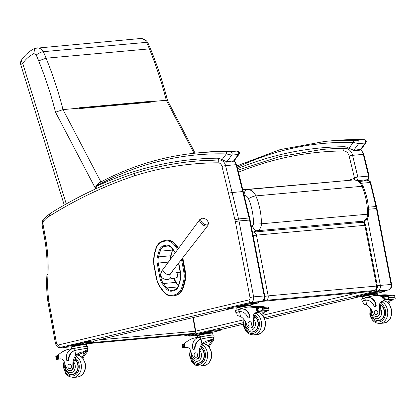 <?xml version="1.0" encoding="UTF-8"?>
<svg xmlns="http://www.w3.org/2000/svg" width="416" height="416" viewBox="0 0 416 416"><rect width="100%" height="100%" fill="white"/><g stroke="black" fill="none" stroke-linecap="round" stroke-linejoin="round"><path stroke-width="0.62" d="M190.076 334.35A1.882 1.144 -103.3 0 1 189.982 334.381A1.882 1.144 -103.3 0 1 189.883 334.396A1.882 1.487 84.8 0 1 189.722 334.422L189.722 334.422A1.882 1.487 84.8 0 1 189.55 334.428M192.904 317.637L195.354 331.178A1.882 1.487 84.8 0 1 194.236 333.367A1.882 1.144 76.7 0 0 194.334 333.351A1.882 1.882 0 0 0 195.754 331.188L98.566 339.934M194.334 333.351L189.982 334.381A1.882 1.882 0 0 1 189.722 334.422L85.488 343.85M242.783 189.758L353.356 179.972A11.341 8.96 84.8 0 1 361.988 186.295L363.262 186.586M244.182 195.515A5.699 4.503 84.8 0 1 248.482 198.692A5.642 1.3 -22.9 0 1 255.845 195.9L361.988 186.295C365.648 195.114 367.505 204.417 367.557 214.198A7.498 5.923 84.8 0 1 363.314 221.151L359.159 222.55M244.135 195.307A5.642 3.453 87.1 0 1 247.218 189.576L353.356 179.972A5.642 3.453 -92.9 0 1 353.439 179.967C357.838 179.93 361.109 182.13 363.256 186.576C366.865 195.25 368.685 204.376 368.727 213.959A5.642 0.385 -0.1 0 0 368.727 213.954A5.642 0.385 -0.1 0 1 367.557 214.198L261.414 223.798A5.642 0.385 179.9 0 1 253.505 223.881A1.856 1.466 84.8 0 1 252.455 225.602A5.642 3.401 72.2 0 0 257.176 230.75A7.498 5.923 -95.2 0 0 261.414 223.798C261.362 214.016 259.506 204.719 255.845 195.9A11.341 8.96 -95.2 0 0 247.218 189.576L242.804 189.836M264.815 296.41A3.76 0.291 -10.9 0 1 268.154 295.88A3.76 2.969 84.8 0 1 265.97 300.3L374.405 290.488A3.76 2.969 -95.2 0 0 376.589 286.068A3.76 0.291 -10.9 0 1 377.385 286.094L365.674 225.358A3.76 0.291 169.1 0 0 364.874 225.332A3.76 2.969 -95.2 0 0 361.644 222.326L253.209 232.138A3.76 2.969 84.8 0 1 256.438 235.144A3.76 0.291 169.1 0 0 253.126 235.669M264.181 299.411A3.76 2.288 75.7 0 0 265.97 300.3L261.633 301.408L370.068 291.595A3.76 2.288 75.7 0 0 370.287 291.559L374.624 290.451A3.76 3.76 0 0 0 377.385 286.094M252.84 232.201A3.76 2.969 84.8 0 1 253.209 232.138A3.76 3.76 0 0 0 252.616 232.237L252.616 232.237A3.76 2.288 75.7 0 0 252.476 232.284L252.616 232.237A3.76 2.288 75.7 0 1 252.84 232.201M370.068 291.595L374.405 290.488A3.76 2.288 75.7 0 0 374.624 290.451M228.514 193.341A2.631 0.302 -13.7 0 1 232.112 192.525L225.576 165.63A2.631 0.302 166.3 0 0 221.983 166.447L234.946 219.788L238.534 218.941L249.09 217.989A24.44 19.313 84.8 0 1 249.548 219.996L264.186 295.896A4.701 3.713 84.8 0 1 261.404 301.434A2.631 1.602 76.7 0 0 261.544 301.413A3.76 2.288 75.7 0 0 261.633 301.408M174.138 295.755L175.906 295.324L174.138 295.755A13.39 10.582 84.8 0 1 172.916 295.958L172.297 296.01A13.39 10.582 -95.2 0 0 173.514 295.812A0.676 0.411 -103.6 0 1 172.978 295.183A12.714 10.046 84.8 0 1 163.582 291.335L160.196 286.915A16.474 13.021 84.8 0 1 156.686 278.819L153.972 264.118A16.474 13.016 84.8 0 1 154.32 255.091L155.865 249.444A12.714 10.046 84.8 0 1 163.103 241.571L164.871 241.145A12.719 10.052 84.8 0 1 174.268 244.998L177.658 249.418A16.474 13.016 84.8 0 1 177.7 249.48M181.511 259.397L183.882 272.256L185.437 272.038L182.801 257.743M174.751 294.757A0.676 0.411 -103.6 0 0 175.287 295.381A13.39 10.582 -95.2 0 0 182.894 287.123L183.513 287.066L185.058 281.476L183.518 281.325L181.974 286.91A12.714 10.046 84.8 0 1 174.751 294.757L172.978 295.183M178.599 248.258L175.677 244.447L174.268 244.998M183.513 287.066A13.39 10.582 84.8 0 1 175.906 295.324M178.277 248.7L175.058 244.504A13.395 10.582 -95.2 0 0 166.374 240.24L166.993 240.183A13.395 10.582 84.8 0 1 175.677 244.447M185.437 272.038A17.155 13.556 84.8 0 1 185.058 281.476M169.229 274.648L169.068 275.454L169.983 274.191A4.228 2.174 -142.8 0 1 166.426 274.066A4.228 2.174 -142.8 0 1 163.14 270.613A4.228 2.174 -142.8 0 1 163.244 269.079L199.888 219.409A5.044 2.595 37.2 0 0 202.348 224.51A5.044 2.595 37.2 0 0 207.927 225.503L208.416 222.919A4.571 2.35 -142.8 0 1 203.32 223.569A4.571 2.35 -142.8 0 1 201.973 218.265A4.571 2.35 -142.8 0 1 202.207 218.239M170.425 273.624A3.526 2.787 84.8 0 1 168.693 279.162L175.516 278.07A3.058 2.413 -95.2 0 0 177.424 276.073A3.058 2.413 -95.2 0 0 176.795 272.948A3.058 2.413 -95.2 0 0 174.964 271.996L171.636 272.069M176.899 277.196L180.565 276.864M180.565 274.768L177.528 275.044M176.457 272.589L180.196 272.251M234.135 160.898A7.519 5.944 84.8 0 1 236.137 164.679L249.09 217.989L249.657 218.041L250.11 220.017L264.748 295.916C264.701 298.298 264.503 299.473 264.155 299.452C264.3 299.811 263.432 300.466 261.544 301.413A2.631 1.602 76.7 0 0 261.799 301.309M55.448 343.33L55.448 343.33C56.43 346.445 57.98 347.818 60.102 347.443A4.701 3.713 -95.2 0 0 60.518 347.376A2.631 1.602 -103.3 0 1 58.443 344.942A2.07 1.633 84.8 0 1 56.446 343.086L48.922 301.6L47.928 301.876L55.448 343.33M56.004 343.32C55.151 343.382 55.297 343.304 56.446 343.086M44.517 235.154C43.659 235.212 43.8 235.092 44.938 234.79L43.113 224.718L42.13 225.04L43.956 235.134C46.566 248.222 47.559 261.409 46.94 274.706L46.94 274.706C46.322 283.769 46.649 292.822 47.928 301.876M47.492 274.56C46.639 274.664 46.795 274.815 47.965 275.007A131.269 103.73 -95.2 0 0 44.938 234.79M172.604 249.756L171.278 254.987A13.676 10.806 -95.2 0 0 170.778 258.866M174.366 278.257A13.676 10.806 -95.2 0 0 177.143 283.811L178.474 285.47M43.113 224.718A4.888 3.864 84.8 0 1 43.488 221.312L42.858 219.752L50.034 213.538C77.199 196.607 105.518 183.18 134.992 173.254L135.008 173.248C154.679 167.055 174.694 163.03 195.057 161.184A451.209 356.548 -95.2 0 1 219.622 160.04A2.631 1.607 89.8 0 0 218.109 162.812A4.888 3.864 84.8 0 1 221.983 166.447M43.488 221.312A25.568 20.202 84.8 0 1 49.764 215.951C49.296 214.484 49.52 213.637 50.44 213.408M49.764 215.951A599.336 473.606 84.8 0 1 134.212 175.9L134.992 173.254M183.773 334.958L186.805 335.982A4.701 3.713 -95.2 0 0 187.221 335.915A2.48 1.513 -103.3 0 1 185.671 334.786M368.399 207.194L375.976 206.508A2.48 0.281 -13.7 0 1 376.511 206.554L370.672 182.53A2.48 0.281 166.3 0 0 370.141 182.484A2.48 1.96 -95.2 0 0 368.035 180.648L368.035 180.648A2.48 1.96 -95.2 0 0 367.676 180.721M219.398 160.056L217.698 158.194L218.457 159.973L195.972 161.101A451.209 356.548 84.8 0 1 218.348 159.973M96.522 188.864C95.898 188.048 96.086 187.132 97.089 186.113C95.82 186.654 95.306 187.138 95.55 187.574M236.512 151.143A1.882 1.149 91.5 0 0 236.428 151.138A1.882 1.149 91.5 0 0 236.423 151.138A1.882 1.149 91.5 0 0 236.345 151.138L227.453 151.944A401.393 317.184 -95.2 0 0 198.125 152.875C163.53 156.057 130.468 166.093 98.935 182.983A1.882 1.092 -118.3 0 0 98.68 184.74A399.511 315.697 84.8 0 1 226.335 153.925A1.882 1.149 -88.5 0 1 227.453 151.944M222.232 161.21A1.882 0.998 120.8 0 1 222.05 159.702L226.335 153.925L231.774 155.095L238.373 154.497L233.428 161.158A1.882 1.487 84.8 0 1 232.492 161.72L234.208 160.805L226.829 161.756L222.05 159.702A15.933 12.589 -95.2 0 0 217.698 158.194A453.086 358.036 -95.2 0 0 97.089 186.113A8.081 6.386 84.8 0 1 98.134 185.094A1.882 1.03 52.4 0 1 98.134 183.503L95.285 187.382L95.321 188.417L95.789 188.833M237.24 151.304A1.882 1.487 -95.2 0 1 238.618 152.48A1.882 1.487 -95.2 0 1 238.373 154.497L239.075 154.248C239.86 152.142 238.976 151.107 236.423 151.138L207.022 152.069A401.393 317.184 84.8 0 1 236.345 151.138M345.535 148.304L344.604 146.713L345.368 148.491M363.423 139.662A1.882 1.149 91.5 0 0 363.334 139.656L363.334 139.656A1.882 1.149 91.5 0 0 363.251 139.656L354.359 140.462A401.393 317.184 -95.2 0 0 325.036 141.393L280.171 149.594L236.974 165.844M237.328 167.315A399.511 315.697 84.8 0 1 353.246 142.444A1.882 1.149 -88.5 0 1 354.359 140.462M359.398 150.238L352.799 150.836A1.882 1.487 84.8 0 0 353.74 150.275L358.686 143.614L365.279 143.016L360.334 149.677A1.882 1.487 84.8 0 1 359.398 150.238L361.119 149.323L353.74 150.275L348.956 148.221L353.246 142.444L358.686 143.614A1.882 1.487 -95.2 0 0 358.93 141.596A1.882 1.487 -95.2 0 0 357.552 140.421M364.151 139.823A1.882 1.487 -95.2 0 1 365.529 140.998A1.882 1.487 -95.2 0 1 365.279 143.016L365.981 142.766C366.766 140.66 365.882 139.625 363.334 139.656L333.928 140.587A401.393 317.184 84.8 0 1 363.251 139.656M237.64 168.594A453.086 358.036 -95.2 0 1 344.604 146.713A15.933 12.589 -95.2 0 1 348.956 148.221A1.882 0.998 120.8 0 0 349.144 149.734M66.258 203.918L22.745 63.466A5.642 0.9 162.8 0 0 20.8 64.823L64.246 205.057M21.528 59.972C25.106 54.751 29.562 50.872 34.908 48.334L33.602 53.872A36.135 28.553 84.8 0 0 22.745 63.466A5.642 2.496 -145.7 0 1 21.528 59.972A5.642 5.642 0 0 0 20.8 64.823M34.908 48.334L140.098 38.553A8.975 7.093 84.8 0 1 146.552 42.344A64.823 51.225 84.8 0 1 149.365 48.875A325.541 257.249 84.8 0 1 166.286 100.266L194.054 153.275M149.947 102.024A0.468 0.369 84.8 0 1 150.462 102.175L150.223 101.717A325.541 257.249 -95.2 0 0 150.134 101.379A0.468 0.369 84.8 0 1 150.015 101.878L149.921 101.972M150.134 101.379L78.993 107.812A325.541 257.249 84.8 0 1 79.082 108.155L79.321 108.612L150.462 102.175M33.602 53.872A3.333 2.636 84.8 0 1 36.192 55.073A59.181 46.764 84.8 0 1 38.657 60.845A319.904 252.793 84.8 0 1 55.52 112.2L63.014 109.606L79.082 108.155M150.223 101.717L166.286 100.266L167.523 100.49L195.114 153.166M36.192 55.073C38.6 53.17 40.966 52.042 43.28 51.688L146.552 42.344L147.841 42.676L150.623 49.13C157.399 65.728 163.041 82.867 167.544 100.542L167.523 100.49M150.623 49.13L149.365 48.875L46.093 58.214A64.823 51.225 -95.2 0 0 43.28 51.688A8.975 7.093 -95.2 0 0 36.832 47.897M38.657 60.845L46.093 58.214A325.541 257.249 -95.2 0 1 63.014 109.606L100.901 181.938M82.259 357.453A13.109 10.358 84.8 0 1 83.897 354.723L85.67 352.212L84.443 351.998L77.017 355.347A13.109 10.358 84.8 0 0 74.682 360.043L73.616 361.899A13.109 10.358 84.8 0 0 73.528 366.038L72.93 366.096A13.109 10.358 84.8 0 1 75.733 355.462C77.626 353.449 80.038 352.269 82.971 351.926L85.852 350.433L87.599 351.504L82.971 351.926M83.106 358.462A13.109 10.358 -95.2 0 1 85.181 354.609L87.698 351.603L87.178 348.717A7.738 0.53 -10.3 0 0 83.122 348.977A7.738 0.53 -10.3 0 0 75.358 350.402L74.36 350.589A10.655 8.419 -95.2 0 0 68.338 359.668A1.18 0.931 -95.2 0 1 67.512 360.708L67.99 360.667A1.18 0.931 84.8 0 0 68.817 359.627A10.655 8.419 84.8 0 1 74.844 350.542L75.358 350.402M74.875 350.449A8.528 0.588 -10.3 0 1 83.46 348.868A8.528 0.588 -10.3 0 1 87.953 348.577L87.584 346.538A8.528 0.588 169.7 0 0 82.805 346.871A8.528 0.588 169.7 0 0 73.991 348.53L71.973 349.008A9.225 7.29 -95.2 0 0 66.492 359.746A1.18 0.931 -95.2 0 0 67.512 360.708M87.953 348.577A8.528 0.588 -10.3 0 1 87.22 348.962M60.939 358.873A26.645 21.055 84.8 0 0 60.263 359.013L58.609 358.909L57.985 355.467L58.256 354.921A39.967 31.585 84.8 0 1 66.284 349.898L74.381 347.984L74.459 348.421M58.63 358.998L56.545 359.185L57.314 358.753A3.167 2.501 84.8 0 1 57.767 358.779L58.573 358.712M58.063 355.919L57.221 355.763A3.167 2.501 84.8 0 1 56.815 355.997L55.978 356.07L55.9 356.814M57.06 355.867L56.612 355.961A1.482 1.17 84.8 0 1 56.763 355.945L55.864 356.028L56.82 355.992L57.242 358.758M56.545 359.185L56.269 358.868L56.545 359.185M56.306 356.143L56.716 358.935M72.727 346.382L72.628 345.826L77.688 344.63L83.684 343.72L84.661 344.219M77.688 344.63L77.787 345.181M83.684 343.72L83.782 344.271M72.322 346.913L72.27 346.637A6.557 0.452 -10.3 0 1 78.645 345.025A6.557 0.452 -10.3 0 1 85.176 344.297L85.228 344.578M57.569 355.966L57.814 358.784M72.93 366.096A4.144 3.276 84.8 0 1 70.049 370.588A4.144 3.276 84.8 0 1 66.94 368.597A20.727 16.38 84.8 0 1 64.464 362.409A4.836 3.822 84.8 0 0 60.382 358.868A4.836 3.822 84.8 0 0 60.18 358.894A26.645 21.055 84.8 0 0 59.015 359.122L58.978 359.133M71.443 348.681L71.209 347.402A7.738 0.53 -10.3 0 1 78.728 345.498A7.738 0.53 -10.3 0 1 86.44 344.64L86.762 346.44M62.993 347.152L60.518 347.376L63.632 346.575L84.375 341.838L93.553 341.011L93.954 341.016L94.084 341.754L84.63 344.053M72.29 346.752L63.066 347.542L81.91 343.023L94.084 341.754M89.965 342.425L92.752 341.952L89.965 342.425M81.936 343.153L84.718 342.68L81.936 343.153M64.88 347.183L67.668 346.71L64.88 347.183M72.051 374.478A8.46 6.687 -95.2 0 0 73.003 374.608M74.942 359.216A8.46 6.687 84.8 0 1 78.062 364.754A8.46 6.687 84.8 0 1 72.29 374.722A8.46 6.687 84.8 0 1 68.078 373.344M73.528 366.038A4.144 3.276 84.8 0 1 70.647 370.536L70.049 370.588M73.934 374.306A8.195 6.479 84.8 0 1 73.705 374.332L72.16 374.468C70.496 374.956 66.066 373.594 64.693 367.796L64.823 363.698M67.912 366.876A2.257 1.784 -95.2 0 0 69.857 368.711A2.257 1.784 -95.2 0 0 71.427 366.304A2.257 1.784 -95.2 0 0 69.451 364.218A2.257 1.784 -95.2 0 0 67.912 366.876M236.709 312.785A8.528 0.588 -10.3 0 1 235.888 312.681A8.528 0.588 -10.3 0 1 238.586 311.75L239.07 311.709A7.738 0.53 -10.3 0 0 236.662 312.541L237.188 315.427L237.463 315.432M237.271 315.453L240.453 316.529A13.109 10.358 84.8 0 1 246.719 325.016A4.144 3.276 84.8 0 0 250.208 328.006A4.144 3.276 84.8 0 0 253.089 324.6L253.682 324.542A4.144 3.276 84.8 0 1 250.801 327.954L250.208 328.006M238.586 311.75L239.075 311.652A10.655 8.419 -95.2 0 1 239.507 311.6A10.655 8.419 -95.2 0 1 247.764 317.257A1.18 0.931 -95.2 0 0 249.48 316.493A9.225 7.29 -95.2 0 0 241.53 308.989A9.225 7.29 -95.2 0 0 240.718 309.119L238.706 309.598A8.528 0.588 169.7 0 0 235.518 310.643L235.888 312.681M239.174 309.483L239.096 309.052L247.192 307.138A39.967 31.585 84.8 0 1 256.303 308.105L257.306 308.454M258.31 308.365A0.889 0.702 -95.2 0 0 257.946 308.095A39.967 31.585 -95.2 0 0 252.673 307.055L252.788 307.065M258.705 308.287A3.167 2.501 -95.2 0 1 258.565 308.246A39.967 31.585 -95.2 0 0 252.782 307.044M263.734 307.206A39.967 31.585 -95.2 0 0 262.694 306.951L262.439 306.665L255.632 307.46A39.967 31.585 -95.2 0 1 256.084 307.559L262.694 306.961M263.848 307.195A39.967 31.585 -95.2 0 0 262.694 306.92M265.132 307.081A39.967 31.585 -95.2 0 0 256.636 306.28L247.192 307.138M255.148 307.367L254.691 307.284A39.967 31.585 -95.2 0 1 255.148 307.367L255.71 307.315M254.212 307.211L253.76 307.148A39.967 31.585 -95.2 0 1 254.212 307.211L254.753 307.159M253.089 324.6A20.727 16.38 84.8 0 0 253.209 317.798A4.836 3.822 84.8 0 1 255.923 312.624A26.645 21.055 84.8 0 1 257.067 312.307L258.206 311.215M257.109 312.296L258.393 312.182A0.889 0.702 -95.2 0 0 258.934 311.407M268.497 307.497L268.866 309.551L268.497 307.497M268.788 310.294L268.866 309.551L268.788 310.294M258.534 308.344L257.364 308.454A3.167 2.501 -95.2 0 0 257.816 308.485L260.348 307.72L262.08 308.079L262.834 308.818L262.449 310.133L260.01 311.09L268.902 310.336M241.53 308.989L242.008 308.942A9.225 7.29 84.8 0 1 249.964 316.451A1.18 0.931 84.8 0 1 249.158 317.84L248.68 317.886M239.07 311.709L239.559 311.61A10.655 8.419 84.8 0 1 239.746 311.584M258.393 312.182A26.645 21.055 -95.2 0 0 257.208 312.51A4.836 3.822 -95.2 0 0 254.457 317.112L253.947 319.53A20.727 16.38 84.8 0 1 253.682 324.542M257.889 308.48L258.315 311.241L260.01 311.09M259.043 311.074L258.762 308.266M237.442 307.445L237.344 306.894L242.403 305.698L248.399 304.782L249.376 305.287M248.399 304.782L248.503 305.339A6.557 0.452 -10.3 0 1 249.891 305.365L249.943 305.64M242.403 305.698L242.507 306.249M237.037 307.98L236.99 307.705A6.557 0.452 -10.3 0 1 241.285 306.493A6.557 0.452 -10.3 0 1 248.503 305.339M260.941 307.668L260.504 307.71M260.946 307.674L267.556 307.076M267.556 307.07L260.702 307.481M260.811 306.556L253.958 306.951M261.747 306.722L254.888 307.091M256.084 307.559L255.83 307.263M258.315 311.241A3.167 2.501 -95.2 0 0 257.91 311.47L267.545 310.601A3.167 2.501 -95.2 0 1 267.816 310.435M257.312 308.454L257.561 311.267L257.91 311.47M261.742 314.215A4.836 3.822 -95.2 0 1 264.082 311.886A26.645 21.055 -95.2 0 1 265.268 311.558L266.51 311.454A26.645 21.055 -95.2 0 0 265.366 311.771A4.836 3.822 -95.2 0 0 262.709 315.188M266.505 310.461L266.552 311.444L266.75 310.7M265.268 311.558A0.889 0.702 -95.2 0 0 265.808 310.783M236.252 310.263L235.924 308.469A7.738 0.53 -10.3 0 1 238.82 307.512A7.738 0.53 -10.3 0 1 249.512 305.677A7.738 0.53 -10.3 0 1 251.155 305.708L251.347 306.758M237.011 307.819L227.781 308.61L246.626 304.091L258.804 302.822L249.345 305.12M231.899 307.934L229.117 308.407L231.878 307.798M248.955 303.904L246.168 304.377L248.929 303.768M256.984 303.181L254.202 303.654L256.963 303.04M83.392 341.968L246.49 303.352L258.268 302.073L258.669 302.084L258.804 302.822M253.162 332.025A8.46 6.687 84.8 0 1 252.21 331.895M248.238 330.762A8.46 6.687 -95.2 0 0 252.45 332.14A8.46 6.687 -95.2 0 0 258.305 325.411A8.46 6.687 -95.2 0 0 254.504 316.207M254.088 331.718A8.195 6.479 84.8 0 1 253.859 331.744L252.314 331.885C250.656 332.368 246.225 331.011 244.852 325.208L245.024 320.96M251.55 323.471A2.257 1.784 -95.2 0 0 249.605 321.636A2.257 1.784 -95.2 0 0 248.035 324.043A2.257 1.784 -95.2 0 0 250.016 326.128A2.257 1.784 -95.2 0 0 251.55 323.471M208.484 346.034A13.109 10.358 84.8 0 1 210.116 343.309L211.89 340.792L210.662 340.579L203.242 343.928A13.109 10.358 84.8 0 0 200.907 348.624L199.836 350.48A13.109 10.358 84.8 0 0 199.748 354.619L199.15 354.676A13.109 10.358 84.8 0 1 201.952 344.042C203.845 342.03 206.258 340.85 209.191 340.506L212.072 339.014L213.819 340.085L209.191 340.506M209.326 347.043A13.109 10.358 -95.2 0 1 211.401 343.19L213.918 340.184L213.398 337.298A7.738 0.53 -10.3 0 0 209.347 337.558A7.738 0.53 -10.3 0 0 201.578 338.983L200.58 339.17A10.655 8.419 -95.2 0 0 194.558 348.249A1.18 0.931 -95.2 0 1 193.731 349.289L194.215 349.248A1.18 0.931 84.8 0 0 195.036 348.208A10.655 8.419 84.8 0 1 201.063 339.123L201.578 338.983M201.094 339.03A8.528 0.588 -10.3 0 1 209.68 337.449A8.528 0.588 -10.3 0 1 214.172 337.158L213.803 335.119A8.528 0.588 169.7 0 0 209.024 335.452A8.528 0.588 169.7 0 0 200.21 337.111L198.193 337.589A9.225 7.29 -95.2 0 0 192.712 348.327A1.18 0.931 -95.2 0 0 193.731 349.289M214.172 337.158A8.528 0.588 -10.3 0 1 213.439 337.542M187.158 347.454A26.645 21.055 84.8 0 0 186.482 347.594L184.829 347.495L184.205 344.048L184.475 343.502A39.967 31.585 84.8 0 1 192.504 338.478L200.6 336.565L200.678 337.002M184.855 347.578L182.764 347.766L183.534 347.334A3.167 2.501 84.8 0 1 183.986 347.36L184.08 347.355M184.288 344.505L183.44 344.344A3.167 2.501 84.8 0 1 183.035 344.578L182.198 344.651L182.12 345.394M183.279 344.453L182.832 344.542A1.482 1.17 84.8 0 1 182.983 344.526L182.083 344.609L183.045 344.573L183.461 347.339M182.764 347.766L182.489 347.448L182.764 347.766M182.525 344.724L182.941 347.516M198.947 334.963L198.848 334.407L203.908 333.211L209.903 332.301L210.881 332.8M203.908 333.211L204.012 333.767M209.903 332.301L210.007 332.852M198.541 335.494L198.494 335.218A6.557 0.452 -10.3 0 1 204.864 333.606A6.557 0.452 -10.3 0 1 211.396 332.883L211.448 333.159M183.789 344.547L184.033 347.365M199.15 354.676A4.144 3.276 84.8 0 1 196.269 359.174A4.144 3.276 84.8 0 1 193.159 357.178A20.727 16.38 84.8 0 1 190.684 350.99A4.836 3.822 84.8 0 0 186.602 347.448A4.836 3.822 84.8 0 0 186.399 347.474A26.645 21.055 84.8 0 0 185.24 347.703L185.198 347.714M197.662 337.262L197.428 335.982A7.738 0.53 -10.3 0 1 204.953 334.079A7.738 0.53 -10.3 0 1 212.659 333.226L212.987 335.02M198.515 335.332L189.686 336.133L189.285 336.123L189.15 335.384L207.995 330.866L220.173 329.597L220.308 330.335L219.606 330.569L210.85 332.639M189.285 336.123L208.13 331.604L220.308 330.335M216.185 331.006L218.972 330.533L216.185 331.006M208.156 331.734L210.943 331.261L208.156 331.734M191.1 335.764L193.887 335.291L191.1 335.764M198.271 363.059A8.46 6.687 -95.2 0 0 199.228 363.189M201.162 347.797A8.46 6.687 84.8 0 1 204.282 353.335A8.46 6.687 84.8 0 1 198.515 363.303A8.46 6.687 84.8 0 1 194.298 361.925M199.748 354.619A4.144 3.276 84.8 0 1 196.867 359.117L196.269 359.174M200.153 362.887A8.195 6.479 84.8 0 1 199.924 362.913L198.38 363.048C196.716 363.537 192.286 362.175 190.913 356.377L191.043 352.279M194.132 355.456A2.257 1.784 -95.2 0 0 196.076 357.292A2.257 1.784 -95.2 0 0 197.647 354.884A2.257 1.784 -95.2 0 0 195.671 352.799A2.257 1.784 -95.2 0 0 194.132 355.456M362.929 301.366A8.528 0.588 -10.3 0 1 362.107 301.262A8.528 0.588 -10.3 0 1 364.806 300.331L365.29 300.29A7.738 0.53 -10.3 0 0 362.887 301.122L363.407 304.008L363.688 304.013M363.496 304.034L366.673 305.11A13.109 10.358 84.8 0 1 372.939 313.596A4.144 3.276 84.8 0 0 376.428 316.586A4.144 3.276 84.8 0 0 379.309 313.18L379.907 313.123A4.144 3.276 84.8 0 1 377.026 316.534L376.428 316.586M364.806 300.331L365.3 300.232A10.655 8.419 -95.2 0 1 365.726 300.18A10.655 8.419 -95.2 0 1 373.984 305.838A1.18 0.931 -95.2 0 0 375.705 305.074A9.225 7.29 -95.2 0 0 367.749 297.57A9.225 7.29 -95.2 0 0 366.938 297.7L364.926 298.178A8.528 0.588 169.7 0 0 361.738 299.224L362.107 301.262M365.394 298.064L365.316 297.632L373.412 295.719A39.967 31.585 84.8 0 1 382.528 296.686L383.526 297.034L384.036 300.087L393.77 299.182A3.167 2.501 -95.2 0 1 394.035 299.016M384.53 296.946A0.889 0.702 -95.2 0 0 384.166 296.676A39.967 31.585 -95.2 0 0 378.893 295.636L379.007 295.646M384.925 296.868A3.167 2.501 -95.2 0 1 384.784 296.826A39.967 31.585 -95.2 0 0 379.007 295.625M389.958 295.786A39.967 31.585 -95.2 0 0 388.918 295.532L388.658 295.246L381.852 296.041A39.967 31.585 -95.2 0 1 382.309 296.14L388.918 295.542M390.068 295.776A39.967 31.585 -95.2 0 0 388.913 295.5M391.352 295.662A39.967 31.585 -95.2 0 0 382.86 294.861L373.412 295.719M381.368 295.948L380.916 295.864A39.967 31.585 -95.2 0 1 381.368 295.948L381.93 295.896M380.432 295.792L379.98 295.729A39.967 31.585 -95.2 0 1 380.432 295.792L380.978 295.74M379.309 313.18A20.727 16.38 84.8 0 0 379.428 306.379A4.836 3.822 84.8 0 1 382.143 301.205A26.645 21.055 84.8 0 1 383.287 300.888L384.426 299.796M383.328 300.877L384.613 300.763A0.889 0.702 -95.2 0 0 385.154 299.988M394.716 296.078L395.091 298.132L394.716 296.078M395.008 298.875L395.091 298.132L395.008 298.875M384.753 296.925L383.583 297.034A3.167 2.501 -95.2 0 0 384.036 297.066L386.568 296.301L388.3 296.66L389.059 297.398L388.669 298.714L386.23 299.671L395.122 298.917M367.749 297.57L368.233 297.523A9.225 7.29 84.8 0 1 376.184 305.032A1.18 0.931 84.8 0 1 375.383 306.42L374.899 306.467M365.29 300.29L365.778 300.191A10.655 8.419 84.8 0 1 365.971 300.165M384.613 300.763A26.645 21.055 -95.2 0 0 383.427 301.09A4.836 3.822 -95.2 0 0 380.676 305.692L380.167 308.11A20.727 16.38 84.8 0 1 379.907 313.123M384.114 297.06L384.535 299.822L386.23 299.671M385.263 299.655L384.982 296.847M363.667 296.026L363.563 295.474L368.628 294.278L374.624 293.363L375.596 293.868M374.624 293.363L374.722 293.92A6.557 0.452 -10.3 0 1 376.116 293.946L376.163 294.221M368.628 294.278L368.727 294.83M363.256 296.561L363.21 296.286A6.557 0.452 -10.3 0 1 367.505 295.074A6.557 0.452 -10.3 0 1 374.722 293.92M386.927 296.062L393.775 295.651L386.724 296.291M387.031 295.136L380.177 295.532M387.972 295.308L381.108 295.672M382.309 296.14L382.049 295.844M384.535 299.822A3.167 2.501 -95.2 0 0 384.129 300.05M387.962 302.796A4.836 3.822 -95.2 0 1 390.302 300.466A26.645 21.055 -95.2 0 1 391.487 300.144L392.73 300.035A26.645 21.055 -95.2 0 0 391.591 300.352A4.836 3.822 -95.2 0 0 388.934 303.768M392.725 299.047L392.772 300.024L392.969 299.281M391.487 300.144A0.889 0.702 -95.2 0 0 392.033 299.364M362.471 298.844L362.149 297.05A7.738 0.53 -10.3 0 1 365.04 296.093A7.738 0.53 -10.3 0 1 375.736 294.258A7.738 0.53 -10.3 0 1 377.374 294.289L377.567 295.339M363.23 296.4L354 297.19L372.845 292.672L385.024 291.403L375.565 293.701M358.124 296.514L355.337 296.988L358.098 296.379M375.175 292.484L372.388 292.958L375.149 292.349M383.209 291.762L380.422 292.235L383.183 291.621M354 297.19L353.87 296.452L354.572 296.218L372.71 291.933L384.488 290.654L384.888 290.664L385.024 291.403M379.382 320.606A8.46 6.687 84.8 0 1 378.43 320.476M374.457 319.342A8.46 6.687 -95.2 0 0 378.669 320.72A8.46 6.687 -95.2 0 0 384.524 313.992A8.46 6.687 -95.2 0 0 380.728 304.788M380.312 320.299A8.195 6.479 84.8 0 1 380.084 320.325L378.534 320.466C376.875 320.949 372.445 319.592 371.072 313.789L371.244 309.54M377.775 312.052A2.257 1.784 -95.2 0 0 375.83 310.216A2.257 1.784 -95.2 0 0 374.254 312.624A2.257 1.784 -95.2 0 0 376.236 314.709A2.257 1.784 -95.2 0 0 377.775 312.052M89.924 342.805L194.236 333.367L189.883 334.396L85.571 343.834M353.439 179.967L346.367 180.419M252.491 232.268L257.176 230.75L363.314 221.151L358.925 222.576M248.482 198.692C251.784 206.658 253.458 215.051 253.505 223.881M252.455 225.602L251.259 225.992M376.589 286.068L268.154 295.88L256.438 235.144L364.874 225.332L376.589 286.068M180.638 273.031L180.357 273.13L180.112 279.516L180.378 279.755A12.267 9.693 -95.2 0 0 180.638 273.031L178.771 262.917M180.274 279.443L178.573 285.126L178.838 285.366L180.378 279.755M178.734 285.054L178.573 285.126C177.772 287.721 176.342 289.297 174.283 289.858A0.754 0.458 76.4 0 0 174.002 290.633A8.502 6.718 -95.2 0 0 178.838 285.366M174.325 289.853A0.754 0.458 76.4 0 0 174.283 289.858L172.515 290.29A0.754 0.458 76.4 0 0 172.234 291.06L174.002 290.633M175.474 252.496A12.262 9.688 -95.2 0 0 175.302 252.268A0.754 0.286 142.5 0 0 175.162 252.684L171.777 248.264C170.373 246.527 168.756 245.721 166.925 245.851L166.925 245.851A7.753 6.126 84.8 0 0 166.223 245.97L167.622 245.84M174.247 289.874L172.557 290.28A0.754 0.458 76.4 0 0 172.515 290.29L171.85 290.399A7.748 6.126 84.8 0 1 166.826 287.934A0.754 0.286 142.5 0 0 165.948 288.486A8.502 6.718 -95.2 0 0 172.234 291.06M175.302 252.268L171.912 247.848A0.754 0.286 142.5 0 0 171.777 248.264M172.479 290.3A7.748 6.126 84.8 0 1 171.85 290.399M171.912 247.848A8.507 6.724 -95.2 0 0 165.625 245.274A0.754 0.458 76.4 0 0 166.223 245.97L164.455 246.397A0.754 0.458 76.4 0 1 163.857 245.7A8.502 6.718 -95.2 0 0 159.021 250.968L160.046 251.196A7.753 6.126 84.8 0 1 164.455 246.397L168.636 246.017M177.845 286.936L166.826 287.934L163.441 283.52A0.754 0.286 142.5 0 0 162.562 284.071L165.948 288.486M165.625 245.274L163.857 245.7M173.774 278.351A11.513 9.095 -95.2 0 0 175.833 282.396L163.441 283.52A11.513 9.095 84.8 0 1 160.987 277.862L159.947 278.044A12.262 9.693 -95.2 0 0 162.562 284.071M162.079 277.763L160.987 277.862L158.252 263.042L157.212 263.224L159.947 278.044M159.021 250.968L157.466 256.646L158.491 256.875L160.046 251.196L172.437 250.078L170.882 255.752L158.491 256.875A11.248 8.892 84.8 0 0 158.252 263.042L168.371 262.127M157.466 256.646A12.002 9.485 -95.2 0 0 157.212 263.224M183.882 272.256A16.479 13.021 84.8 0 1 183.518 281.325M175.921 282.516L178.386 285.724M172.349 271.154L172.515 272.048M172.65 249.408A7.753 6.126 -95.2 0 0 172.437 250.078L172.697 249.465M170.914 255.648L170.882 255.752A11.248 8.892 -95.2 0 0 170.409 259.366M181.974 286.91L182.894 287.123L184.439 281.533A17.155 13.556 -95.2 0 0 184.818 272.095L182.291 258.398M177.944 249.153L177.658 249.418M163.103 241.571A0.676 0.411 -103.6 0 1 163.358 240.874A0.676 0.411 -103.6 0 1 163.394 240.869L165.09 240.458M163.582 291.335L163.462 291.71C165.906 294.783 168.854 296.218 172.297 296.01A13.39 10.582 -95.2 0 1 163.618 291.756M160.196 286.915L160.072 287.29L163.462 291.71M156.686 278.819L156.432 278.907L160.072 287.29M153.972 264.118L153.717 264.207L156.432 278.907M154.32 255.091L153.717 264.207M155.865 249.444L155.626 249.231L154.081 254.873M164.871 241.145A0.676 0.411 -103.6 0 1 165.126 240.448A0.676 0.411 -103.6 0 1 165.162 240.443A13.395 10.582 -95.2 0 1 166.374 240.24L163.358 240.874C159.541 241.961 156.967 244.748 155.626 249.231M248.113 303.035L250.848 302.39A4.701 3.713 -95.2 0 0 253.63 296.852L238.992 220.953L250.11 220.017M219.622 160.04A7.519 5.944 -95.2 0 1 225.576 165.63L236.137 164.679A2.631 0.302 -13.7 0 1 236.699 164.726L243.235 191.615A2.631 0.302 -13.7 0 0 242.668 191.568L232.112 192.525L238.534 218.941A24.44 19.313 -95.2 0 1 238.992 220.953L235.362 221.614L250 297.513L253.63 296.852L264.748 295.916M250 297.513A2.07 1.633 84.8 0 1 248.773 299.952A2.631 1.602 -103.3 0 0 250.848 302.39L261.404 301.434L258.669 302.078M232.773 308.199L93.954 341.016L232.84 308.194M248.773 299.952L58.443 344.942M234.946 219.788A21.809 17.233 84.8 0 1 235.362 221.614M48.922 301.6A101.317 80.064 84.8 0 1 47.965 275.007M134.212 175.9A448.578 354.468 84.8 0 1 218.109 162.812M358.665 292.63L262.798 315.286M243.802 319.779L195.744 331.136M364.343 220.844L364.889 223.688M375.081 291.512L377.551 290.924A2.48 1.513 -103.3 0 1 375.996 289.78M189.218 335.733L187.221 335.915L189.166 335.457M210.366 330.444L243.37 322.644M264.368 317.678L353.881 296.52M361.176 183.295L370.141 182.484L375.976 206.508A24.44 19.313 84.8 0 1 376.433 208.52L391.071 284.414A4.701 3.713 84.8 0 1 388.294 289.952L377.551 290.924A4.701 3.713 -95.2 0 0 380.333 285.386L377.348 285.906M368.566 209.232L376.964 208.536L391.602 284.435L380.333 285.386L367.401 218.327M376.964 208.536L376.511 206.554A2.48 0.281 -13.7 0 1 376.511 206.56A2.48 0.317 165.2 0 0 375.976 206.508M391.602 284.435C391.534 286.889 391.331 288.085 390.993 288.018C391.144 288.361 390.286 288.995 388.424 289.931L384.909 290.763L388.294 289.952A2.48 1.513 76.7 0 0 388.424 289.931A2.48 1.513 76.7 0 0 388.653 289.843M359.658 296.722L264.971 319.103M243.391 324.204L220.189 329.69M354.926 180.014A2.48 1.492 -108.6 0 1 354.177 178.48L348.988 180.232M356.85 180.435A3.006 2.376 -95.2 0 0 357.848 177.07A2.48 0.281 166.3 0 0 354.453 177.84A0.525 0.416 84.8 0 1 354.177 178.48M238.514 172.193A450.606 356.075 84.8 0 1 343.668 150.956A2.48 1.518 89.5 0 1 345.082 148.34A9.402 7.426 -95.2 0 1 352.565 155.334L363.303 154.362L368.586 176.098L357.848 177.07L352.565 155.334A2.48 0.281 166.3 0 0 349.17 156.104L354.453 177.84M343.668 150.956A6.916 5.465 84.8 0 1 349.17 156.104M345.082 148.34A453.086 358.036 -95.2 0 0 321.984 149.484L279.401 156.624L238.03 170.191M360.812 149.651A9.402 7.426 84.8 0 1 363.303 154.362A2.48 0.281 -13.7 0 1 363.839 154.409L361.02 149.448M357.401 180.638L367.016 179.769L363.08 181.095M363.839 154.409L369.122 176.145A2.48 0.281 -13.7 0 0 368.586 176.098A3.006 2.376 84.8 0 1 367.016 179.769A2.48 1.492 71.4 0 0 367.229 179.722L363.189 181.085M98.134 185.094A5.642 4.456 84.8 0 1 98.68 184.74M225.893 162.318A1.882 1.487 84.8 0 0 226.829 161.756L231.774 155.095A1.882 1.487 -95.2 0 0 232.024 153.078A1.882 1.487 -95.2 0 0 230.646 151.902M55.52 112.2L95.186 187.923M79.154 108.29L150.015 101.878M74.36 350.589L73.991 348.53M68.817 359.627L68.338 359.668M83.424 352.139L83.897 354.723M58.022 355.69L57.413 355.748M58.51 358.389L58.016 358.436M60.585 358.857L60.18 358.894M58.256 354.921L59.015 359.122M58.568 358.706L57.86 358.769M74.844 350.542L75.733 355.462M81.91 343.023L81.775 342.285M84.505 342.576L84.375 341.838M83.522 343.741A5.028 0.348 169.7 0 0 80.642 343.959A5.028 0.348 169.7 0 0 75.504 344.926A5.028 0.348 169.7 0 0 73.668 345.582M63.768 347.313L63.632 346.575M93.688 341.749L93.553 341.011M75.395 358.051A9.776 7.727 84.8 0 1 79.076 364.515A9.776 7.727 84.8 0 1 70.871 375.976A9.776 7.727 84.8 0 1 64.392 362.138M77.537 354.77A11.279 8.913 84.8 0 1 85.056 363.802A11.279 8.913 84.8 0 1 77.366 377.094C83.413 375.596 86.086 371.171 85.374 363.808L82.633 357.864L77.558 354.749M76.341 356.294A11.279 8.913 84.8 0 1 81.156 364.156A11.279 8.913 84.8 0 1 73.466 377.447L69.061 376.548L65.744 373.688L63.237 366.813L64.017 361.202M73.616 361.899A6.318 4.992 84.8 0 1 72.816 371.977A6.318 4.992 84.8 0 1 65.395 367.562A6.318 4.992 84.8 0 1 65.328 365.175M74.833 359.533A8.195 6.479 84.8 0 1 77.756 368.43A8.195 6.479 84.8 0 1 72.16 374.468M239.075 311.652L238.706 309.598M256.719 308.209L257.946 308.095M258.565 308.246L258.903 308.22M256.303 308.105L257.067 312.307M262.912 309.223L268.512 308.719M262.08 308.079L262.449 310.133M249.48 316.493L249.964 316.451M257.364 308.454L258.502 308.355M262.834 308.818L268.44 308.308M253.209 317.798L254.108 317.715M255.923 312.624L257.208 312.51M264.082 311.886L265.366 311.771M239.559 311.61L240.453 316.529M248.238 304.808A5.028 0.348 169.7 0 0 242.861 305.443A5.028 0.348 169.7 0 0 238.384 306.644M258.404 302.812L258.268 302.073M249.226 303.644L249.09 302.905M246.626 304.091L246.49 303.352M228.483 308.376L228.353 307.637M244.4 320.018A9.776 7.727 -95.2 0 0 244.14 325.494A9.776 7.727 -95.2 0 0 256.62 331.495A9.776 7.727 -95.2 0 0 254.816 314.959M243.911 319.384L243.578 325.681C245.024 331.698 248.368 334.76 253.62 334.864A11.279 8.913 -95.2 0 0 261.466 325.562A11.279 8.913 -95.2 0 0 255.866 313.326M253.62 334.864L257.525 334.511A11.279 8.913 -95.2 0 0 265.439 324.08A11.279 8.913 -95.2 0 0 258.034 312.27M253.947 319.53A6.318 4.992 84.8 0 1 252.866 329.462A6.318 4.992 84.8 0 1 245.554 324.979A6.318 4.992 84.8 0 1 245.586 321.984M254.472 316.555A8.195 6.479 84.8 0 1 257.972 325.478A8.195 6.479 84.8 0 1 252.314 331.885M200.58 339.17L200.21 337.111M195.036 348.208L194.558 348.249M209.648 340.72L210.116 343.309M184.246 344.271L183.633 344.328M184.735 346.97L184.236 347.017M186.805 347.438L186.399 347.474M184.475 343.502L185.24 347.703M201.063 339.123L201.952 344.042M208.13 331.604L207.995 330.866M210.73 331.157L210.595 330.418M209.742 332.322A5.028 0.348 169.7 0 0 206.861 332.54A5.028 0.348 169.7 0 0 201.724 333.507A5.028 0.348 169.7 0 0 199.888 334.162M189.987 335.894L189.857 335.156M219.908 330.33L219.773 329.592M201.614 346.632A9.776 7.727 84.8 0 1 205.296 353.096A9.776 7.727 84.8 0 1 197.09 364.556A9.776 7.727 84.8 0 1 190.611 350.719M203.757 343.351A11.279 8.913 84.8 0 1 211.276 352.383A11.279 8.913 84.8 0 1 203.585 365.674C209.638 364.177 212.306 359.752 211.598 352.388L208.853 346.445L203.778 343.33M202.561 344.874A11.279 8.913 84.8 0 1 207.376 352.737A11.279 8.913 84.8 0 1 199.685 366.028L195.281 365.128L191.968 362.268L189.457 355.394L190.237 349.783M199.836 350.48A6.318 4.992 84.8 0 1 199.035 360.558A6.318 4.992 84.8 0 1 191.615 356.143A6.318 4.992 84.8 0 1 191.547 353.756M201.053 348.114A8.195 6.479 84.8 0 1 203.975 357.011A8.195 6.479 84.8 0 1 198.38 363.048M365.3 300.232L364.926 298.178M382.938 296.79L384.166 296.676M384.784 296.826L385.122 296.8M382.528 296.686L383.287 300.888M389.132 297.804L394.732 297.3M388.3 296.66L388.669 298.714M375.705 305.074L376.184 305.032M383.583 297.034L384.722 296.936M389.059 297.398L394.659 296.889M379.428 306.379L380.328 306.296M382.143 301.205L383.427 301.09M390.302 300.466L391.591 300.352M365.778 300.191L366.673 305.11M374.457 293.389A5.028 0.348 169.7 0 0 369.08 294.024A5.028 0.348 169.7 0 0 364.608 295.225M384.623 291.392L384.488 290.654M375.445 292.224L375.31 291.486M372.845 292.672L372.71 291.933M354.708 296.956L354.572 296.218M370.62 308.599A9.776 7.727 -95.2 0 0 370.36 314.075A9.776 7.727 -95.2 0 0 382.84 320.076A9.776 7.727 -95.2 0 0 381.04 303.54M370.136 307.965L369.798 314.262C371.244 320.278 374.592 323.341 379.844 323.445A11.279 8.913 -95.2 0 0 387.686 314.142A11.279 8.913 -95.2 0 0 382.086 301.907M379.844 323.445L383.744 323.092A11.279 8.913 -95.2 0 0 391.659 312.66A11.279 8.913 -95.2 0 0 384.254 300.851M380.167 308.11A6.318 4.992 84.8 0 1 379.09 318.042A6.318 4.992 84.8 0 1 371.774 313.56A6.318 4.992 84.8 0 1 371.805 310.565M380.692 305.136A8.195 6.479 84.8 0 1 384.192 314.059A8.195 6.479 84.8 0 1 378.534 320.466M193.284 317.543L195.754 331.188M368.727 213.959C368.597 217.422 366.943 219.788 363.766 221.057M365.674 225.358A3.76 3.76 0 0 0 361.644 222.326M180.357 273.13L178.526 263.224M172.593 272.048L172.411 271.076M178.407 285.662L175.921 282.422L173.846 278.335M172.52 250.042L170.96 255.715L170.487 259.262M163.244 269.079C161.777 270.644 160.966 272.568 160.81 274.851C160.966 279.261 167.081 280.15 168.693 279.162M202.244 218.239L199.888 219.409M169.983 274.191L207.927 225.503M208.416 222.919A6.11 6.11 0 0 0 202.233 218.239M261.544 301.413L258.669 302.089M60.102 347.443L62.998 347.183M42.13 225.04L42.812 219.83M236.699 164.726L234.317 160.659M243.235 191.615L249.657 218.041M359.013 181.464L368.035 180.648A2.48 2.48 0 0 1 370.672 182.53M359.726 296.717L264.971 319.114M243.391 324.215L220.189 329.696M186.805 335.982L189.223 335.764M369.122 176.145C369.013 178.594 368.378 179.785 367.229 179.722M98.134 183.503L98.935 182.983M234.208 160.805L239.075 154.248M207.022 152.069L198.125 152.875M361.114 149.323L365.981 142.766M333.928 140.587L325.036 141.393M79.196 108.373L150.114 101.956M147.841 42.676C146.032 39.796 143.452 38.423 140.098 38.553M56.3 359.211L55.786 356.382M56.394 359.367L58.864 359.143M60.237 359.018L61.292 358.925M56.815 355.675L58.001 355.566M57.314 355.727L58.016 355.664M58.906 359.143L60.185 359.029M62.93 346.804L63.066 347.542M77.366 377.094L73.466 377.447M268.98 309.982L268.466 307.148M268.372 306.998L260.348 307.72M267.452 310.638L257.811 311.506M227.651 307.871L227.781 308.61M257.525 334.511L261.69 332.836L264.441 329.425L265.673 322.213L263.073 315.63L259.849 312.92L258.102 312.255M182.52 347.797L182.005 344.963M182.614 347.948L185.084 347.724M186.456 347.604L187.517 347.506M183.035 344.256L184.22 344.146M183.534 344.308L184.241 344.245M185.125 347.724L186.404 347.61M203.585 365.674L199.685 366.028M395.2 298.563L394.685 295.729M394.592 295.578L386.568 296.301M393.671 299.218L384.036 300.087M383.744 323.092L387.915 321.417L390.66 318.006L391.898 310.794L389.298 304.21L386.069 301.501L384.322 300.836"/></g></svg>
